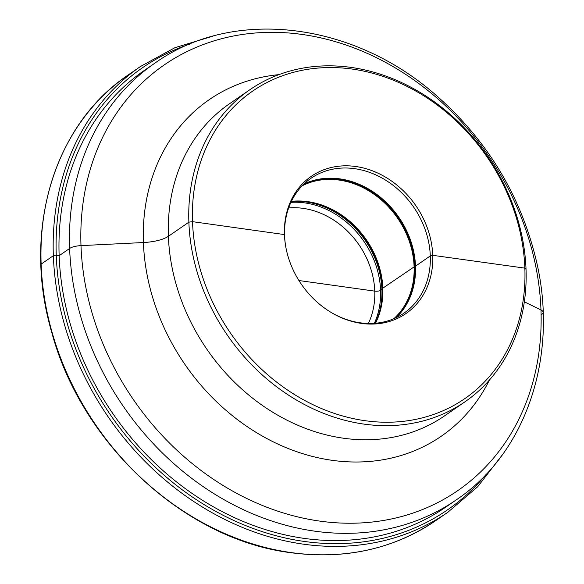 <?xml version="1.0" encoding="UTF-8"?>
<svg xmlns="http://www.w3.org/2000/svg" width="584" height="584" viewBox="0 0 584 584"><rect width="100%" height="100%" fill="white"/><g stroke="black" fill="none" stroke-linecap="round" stroke-linejoin="round"><path stroke-width="0.88" d="M448.709 114.194A186.807 155.592 -124.6 0 1 498.495 364.774A186.807 155.592 -124.6 0 1 268.647 375.585A186.807 155.592 55.4 0 1 218.861 125.013A186.807 155.592 55.4 0 1 448.709 114.194M249.864 89.732A189.515 157.848 55.4 0 1 448.782 113.15A189.515 157.848 -124.6 0 1 465.032 401.755A189.515 157.848 -124.6 0 1 266.114 378.33A189.515 157.848 55.4 0 1 249.864 89.732L229.388 103.843A189.515 157.848 55.4 0 0 245.645 392.448A189.515 157.848 -124.6 0 0 444.563 415.874L465.032 401.755M398.77 186.632A83.359 69.43 55.4 0 0 317.543 172.565A83.359 69.43 55.4 0 0 285.51 245.243A83.359 69.43 55.4 0 0 318.426 303.264A83.359 69.43 -124.6 0 0 332.347 313.155A83.359 69.43 -124.6 0 0 424.86 292.022A83.359 69.43 -124.6 0 0 398.77 186.632M285.576 245.638A81.899 68.211 55.4 0 1 310.951 178.324A81.899 68.211 55.4 0 1 396.916 188.442A81.899 68.211 -124.6 0 1 403.938 313.163A81.899 68.211 -124.6 0 1 331.997 312.951M393.813 318.725A81.22 67.649 -124.6 0 0 380.994 199.677A81.22 67.649 55.4 0 0 302.154 185.814M375.468 323.244A81.884 68.204 -124.6 0 0 348.911 221.555A81.884 68.204 55.4 0 0 291.409 201.349A81.22 67.649 55.4 0 1 349.721 221.241A81.22 67.649 -124.6 0 1 375.497 323.244M456.265 499.882L445.782 507.116A265.318 220.986 -124.6 0 1 167.294 474.317A265.318 220.986 -124.6 0 1 144.54 70.277L155.023 63.043A265.318 220.986 55.4 0 0 177.777 467.091A265.318 220.986 -124.6 0 0 456.265 499.882C526.673 452.622 558.691 355.568 536.462 261.377C520.862 195.64 487.304 140.189 435.803 95.031C352.575 21.696 233.031 7.293 155.023 63.043M41.136 264.121L53.348 255.704A2.168 0.73 -2.1 0 1 56.261 255.288L59.152 255.697L69.635 248.463A13.534 4.548 -2.1 0 1 81.001 245.623L143.401 242.535A29.784 10.008 177.9 0 0 168.396 236.286L188.873 222.168L192.508 221.657L284.452 234.578L284.598 235.556M298.92 280.524L374.76 291.131A4.329 1.453 177.9 0 0 380.586 290.306L381.907 289.394A4.329 1.453 177.9 0 0 382.286 289.029L382.827 288.168L414.742 266.443A2.168 0.73 177.9 0 0 415.494 266.136L430.299 255.931L432.744 255.317L524.848 268.129L526.023 269.312L524.848 268.129L432.744 255.317L430.299 255.931L415.494 266.136A2.168 0.73 177.9 0 1 414.742 266.443L382.827 288.168L382.286 289.029A4.329 1.453 177.9 0 1 381.907 289.394L380.586 290.306A4.329 1.453 177.9 0 1 374.76 291.131L305.644 281.466M524.337 301.818L540.974 309.943A13.534 4.548 -2.1 0 1 541.653 314.462A13.534 4.548 -2.1 0 0 540.974 309.943L524.337 301.818M396.134 317.681A81.899 68.211 -124.6 0 0 382.119 198.655A81.899 68.211 55.4 0 0 303.957 184.011M303.096 184.851A81.607 67.97 55.4 0 1 381.483 199.195A81.607 67.97 -124.6 0 1 395.039 318.185M291.328 201.524A82.03 68.328 55.4 0 1 348.473 221.803A82.03 68.328 -124.6 0 1 375.271 323.266M374.344 323.332A82.03 68.328 -124.6 0 0 347.151 222.708A82.03 68.328 55.4 0 0 290.927 202.371M288.664 207.919A77.701 64.722 55.4 0 1 343.093 227.103A77.701 64.722 -124.6 0 1 368.351 323.478M489.429 380.031A204.4 170.251 -124.6 0 1 226.716 410.968A204.4 170.251 55.4 0 1 145.511 205.568A204.4 170.251 55.4 0 1 278.845 74.65M435.591 96.893A258.551 215.35 55.4 0 0 117.472 111.865A258.551 215.35 55.4 0 0 186.376 458.674A258.551 215.35 -124.6 0 0 504.496 443.701A258.551 215.35 -124.6 0 0 435.591 96.893M189.946 44.048A268.567 223.694 55.4 0 0 63.349 308.323A268.567 223.694 55.4 0 0 304.432 541.463A268.567 223.694 -124.6 0 0 486.435 473.996M212.926 36.164L174.915 47.698L140.481 66.496A270.735 225.497 55.4 0 0 69.058 339.173A270.735 225.497 55.4 0 0 303.519 544.186A270.735 225.497 -124.6 0 0 447.87 512.256L477.683 486.749L501.97 455.323M447.87 512.256L435.657 520.673A270.735 225.497 -124.6 0 1 291.307 552.603A270.735 225.497 55.4 0 1 56.845 347.597A270.735 225.497 55.4 0 1 128.268 74.92L140.481 66.496M435.657 520.673C393.434 549.135 345.195 559.815 290.934 552.712C184.916 539.696 81.534 444.249 51.633 331.938C22.046 231.14 53.64 124.742 128.268 74.92"/></g></svg>
